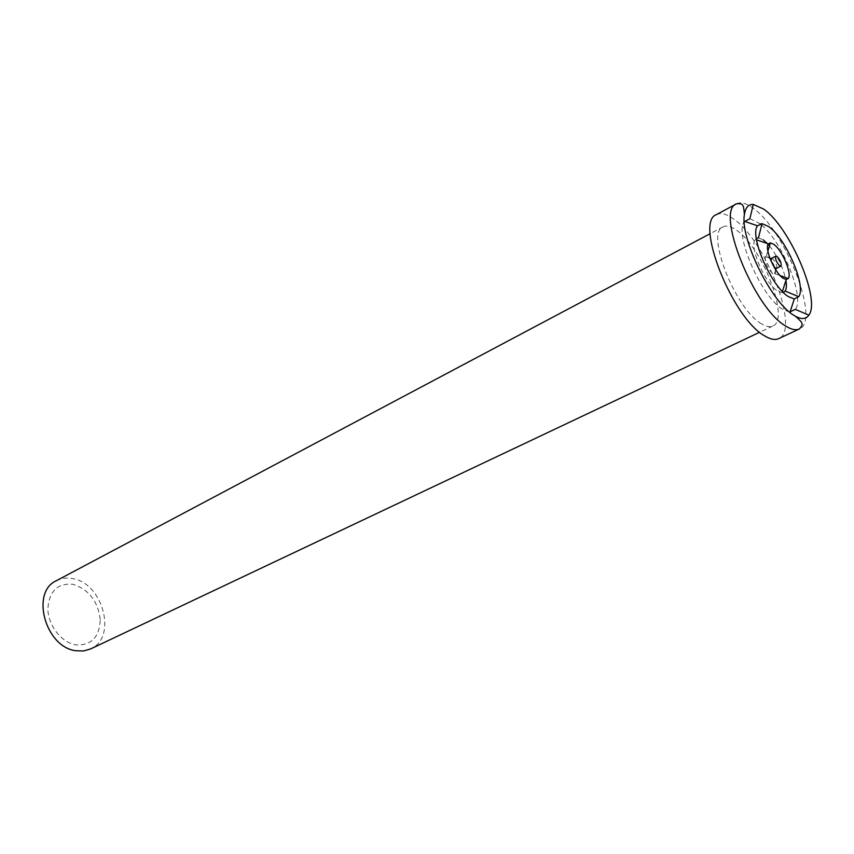 <?xml version="1.0" encoding="UTF-8"?>
<svg xmlns="http://www.w3.org/2000/svg" width="854" height="854" viewBox="0 0 854 854"><rect width="100%" height="100%" fill="white"/><g stroke="black" fill="none" stroke-linecap="round" stroke-linejoin="round"><path stroke-width="0.64" stroke-dasharray="4.27 3.2" d="M776.414 268.412C777.279 265.69 775.998 262.445 772.582 258.677L771.386 258.388M771.151 261.324L773.927 266.854M767.458 243.603L768.109 244.308M769.465 245.856C777.834 256.542 783.331 268.06 785.926 280.411M783.406 292.452L782.04 292.666L777.556 290.926C764.906 283.443 748.894 246.219 755.31 239.387L756.292 238.415M758.469 237.86L763.273 239.889M767.981 256.702C773.596 262.594 776.03 268.305 775.283 273.835L774.29 274.326L772.742 273.718C767.105 267.846 764.65 262.135 765.376 256.563L766.369 256.061L767.981 256.702M749.855 218.709L760.231 223.791M761.672 225.018C782.851 242.803 804.959 297.64 795.352 309.394M789.502 312.062L782.702 309.308C761.522 297.192 734.034 234.338 744.218 221.805M100.249 619.428C97.879 601.237 88.891 589.548 73.305 584.36C57.592 582.78 49.105 591.032 47.845 609.083C48.219 625.523 61.477 642.496 75.622 644.866C91.346 645.667 99.555 637.191 100.249 619.428M716.442 214.621C720.68 212.497 726.188 213.81 732.956 218.56C765.451 239.547 800.753 330.647 778.656 338.632M761.533 323.815C735.54 309.703 705.233 232.469 723.039 226.844C726.37 225.189 730.704 226.203 736.031 229.886C762.035 246.411 790.484 319.738 772.806 326.025C769.892 327.37 766.134 326.634 761.533 323.815M56.321 580.731C61.424 578.094 67.018 577.421 73.081 578.713C103.398 583.73 117.276 637.927 90.545 648.955M736.575 203.786C740.696 201.725 746.108 203.135 752.812 207.992C784.943 229.523 820.875 321.275 799.387 328.961M756.505 239.803L755.31 239.387M775.283 273.835L780.161 275.596M769.87 258.154L765.376 256.563M723.039 226.844L710.176 233.676M772.806 326.025L759.644 332.259M775.699 269.779L774.29 274.326M766.369 256.061L767.874 251.097M782.424 291.46L782.04 292.666"/><path stroke-width="1.28" d="M775.848 256.136C775.005 258.869 776.297 262.125 779.713 265.904L780.887 266.192C781.73 263.459 780.449 260.203 777.033 256.435L775.848 256.136L771.386 258.388L771.151 261.324M773.927 266.854L776.105 268.487L780.887 266.192M793.665 315.179C771.279 302.252 739.82 237.924 744.41 214.567C745.425 207.586 748.392 204.213 753.313 204.448L763.625 209.059C789.63 226.79 820.961 299.637 808.855 315.147C806.101 319.236 801.618 319.599 795.416 316.236L793.665 315.179M768.579 226.523C785.723 237.914 806.678 286.517 798.682 296.701L794.284 298.975L788.413 296.626C771.258 286.496 749.065 235.298 757.573 225.808L762.014 223.631L768.579 226.523M763.273 239.889L767.458 243.603M768.109 244.308L769.465 245.856M785.926 280.411C786.747 285.385 786.491 288.93 785.146 291.043L783.406 292.452M783.225 278.308C774.856 273.195 764.213 248.535 768.344 243.902L770.372 242.867L773.575 244.212C781.986 249.635 792.363 273.835 788.253 278.511L786.203 279.514L783.225 278.308M756.292 238.415L758.469 237.86L762.014 223.631M760.231 223.791L761.672 225.018M808.855 315.147L795.352 309.394L789.502 312.062M744.218 221.805L749.855 218.709L753.313 204.448M736.575 203.786C714.841 210.362 753.751 308.369 785.819 326.121C791.391 329.601 795.907 330.551 799.387 328.961L778.656 338.632C775.08 340.266 770.479 339.38 764.842 335.985C732.358 318.745 694.153 221.56 716.442 214.621L736.575 203.786C740.354 203.412 742.414 204.01 742.766 205.558C743.354 205.6 743.909 208.611 744.41 214.567M759.644 332.259L90.545 648.955L83.521 650.983L75.857 650.748C45.369 647.204 30.349 592.089 56.321 580.731L710.176 233.676M785.146 291.043L798.682 296.701M768.344 243.902L756.505 239.803M780.161 275.596L788.253 278.511M771.141 258.602L769.87 258.154M757.573 225.808L744.507 221.367M794.284 298.975L790.025 312.105M776.105 268.487L775.699 269.779M767.874 251.097L770.372 242.867M786.203 279.514L782.424 291.46M799.387 328.961C801.938 326.153 802.696 324.146 801.66 322.94C801.981 322.438 799.899 320.207 795.416 316.236"/></g></svg>
